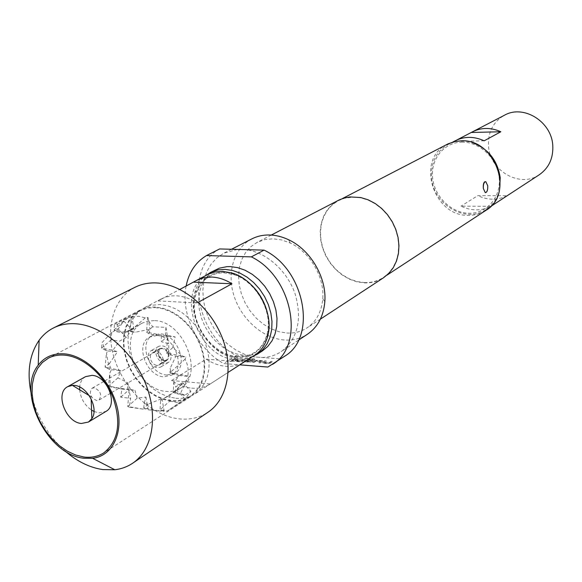 <?xml version="1.0" encoding="UTF-8"?>
<svg xmlns="http://www.w3.org/2000/svg" width="582" height="582" viewBox="0 0 582 582"><rect width="100%" height="100%" fill="white"/><g stroke="black" fill="none" stroke-linecap="round" stroke-linejoin="round"><path stroke-width="0.44" stroke-dasharray="2.91 2.18" d="M230.05 361.211L231.862 361L230.05 361.211M230.079 361.422L231.891 361.211L230.079 361.422M164.422 360.484C158.319 357.639 156.907 353.798 160.203 348.953L162.371 348.48C168.474 351.288 169.9 355.129 166.656 359.996L164.422 360.484M94.269 387.808L92.029 388.259C88.726 393.323 90.268 397.426 96.648 400.562L98.947 400.096C102.206 395.003 100.65 390.915 94.269 387.808M85.539 376.649C82.098 378.7 80.156 382.156 79.698 387.008M79.676 389.794C80.592 398.343 84.55 405.116 91.549 410.106M93.986 411.459L98.94 412.878L105.88 411.452M161.323 359.378C159.526 353.9 156.522 351.746 152.317 352.918L150.512 355.151L150.287 358.505C152.098 363.99 155.118 366.136 159.33 364.921L161.098 362.702L161.323 359.378M168.904 354.911C167.129 349.476 164.146 347.345 159.948 348.516L158.151 350.735L157.918 354.074C159.715 359.523 162.713 361.64 166.91 360.425L168.678 358.214L168.904 354.911M155.932 353.921C158.384 361.357 162.473 364.237 168.205 362.579C170.49 361.051 171.392 358.548 170.919 355.071C168.496 347.658 164.43 344.748 158.711 346.334C156.369 347.854 155.445 350.386 155.932 353.921M148.294 358.345C150.767 365.838 154.885 368.748 160.632 367.089C162.924 365.561 163.818 363.044 163.338 359.538C160.894 352.074 156.798 349.127 151.065 350.713C148.716 352.241 147.792 354.787 148.294 358.345M116.982 324.523L123.697 320.98L118.255 328.939L111.533 332.511L102.163 342.507L105.611 350.313L107.968 351.004L106.47 353.128L109.423 369.315L111.388 369.766L109.772 373.142L110.274 386.87L121.871 389.06L120.707 397.171L130.623 398.328L129.386 407.16L143.856 409.241L147.93 408.44L147.602 409.728L155.416 410.645L161.425 411.161L163.964 410.084L163.346 411.263L167.15 411.059L185.047 398.99L190.903 391.3L184.559 395.367L184.88 395.033L180.42 393.483L186.938 379.915L189.266 376.467L187.804 376.052C188.786 369.89 187.848 364.303 185.011 359.269L186.029 357.021L182.995 356.257L172.694 347.672L175.131 336.898L165.419 334.846L165.943 327.36L152.659 326.8L147.442 319.249L147.959 317.401L145.267 317.888L138.96 316.281L131.285 317.045L131.75 316.433L118.837 321.919L114.509 324.363L117.419 324.618L116.982 324.523L117.353 324.254M155.387 307.565L162.924 308.802L170.519 311.654L177.91 316.048L184.807 321.817L190.969 328.765L196.156 336.636L200.179 345.141L202.892 353.965L204.195 362.782L204.049 371.265L202.478 379.115L199.539 386.041L195.356 391.824L190.096 396.255C184.559 399.761 178.281 401.187 171.261 400.532L163.557 398.932L155.896 395.695L148.555 390.944L141.79 384.862L135.839 377.674L130.914 369.635L127.182 361.036L124.788 352.175L123.82 343.365L124.322 334.934L126.287 327.171L129.655 320.391L134.311 314.833L140.109 310.73L147.362 308.147L155.387 307.565M144.074 403.748L148.25 404.17L161.971 398.575L160.552 400.503L176.768 390.311L182.573 382.585L175.808 386.819L173.698 382.876L179.111 375.594L171.035 373.353L170.177 368.297L175.851 356.235L168.896 354.584L168.707 343.693L161.403 341.729L161.279 335.96L149.021 333.842L150.011 329.296L135.599 332.133L131.387 331.849L133.824 328.241L125.13 332.366L124.774 333.319L131.838 329.499L126.345 337.422L119.281 341.278L112.93 350.299L117.513 351.739L109.569 363.27L110.464 368.18L120.903 370.581L117.92 377.871L127.829 382.73L127.458 389.009L134.988 390.304L137.112 398.19L145.922 397.011L144.074 403.748L143.783 408.178L161.425 411.161M154.252 320.602L147.974 321.038L142.306 323.097C116.487 335.217 136.152 390.209 166.394 391.41C171.61 391.868 176.273 390.828 180.398 388.274C204.937 375.266 184.058 320.609 154.252 320.602M156.813 335.523L149.596 337.058C134.689 344.231 146.308 376.263 163.898 376.823L171.814 375.077C186.284 367.598 174.258 335.676 156.813 335.523M166.903 374.997C149.341 374.459 137.774 342.514 152.659 335.348L159.868 333.813C177.277 333.952 189.259 365.78 174.811 373.244L166.903 374.997M155.285 306.969L148.294 307.34L140.829 309.675L133.962 314.316L129.24 319.94L125.828 326.815L123.835 334.665L123.333 343.205L124.308 352.125L126.73 361.102L130.499 369.817L135.49 377.958L141.513 385.233L148.359 391.395L155.801 396.204L163.557 399.492L171.363 401.107C178.478 401.776 184.843 400.329 190.452 396.771L195.778 392.283L200.012 386.426L202.98 379.406L204.573 371.462L204.719 362.87L203.394 353.943L200.652 345.01L196.571 336.396L191.318 328.423L185.076 321.388L178.092 315.546L170.606 311.101L162.909 308.213L155.285 306.969M237.216 356.664C252.799 357.064 262.831 349.251 267.313 333.224C272.994 310.883 255.185 280.408 232.931 274.391L224.165 272.885C204.544 272.063 191.202 291.124 194.955 313.116C198.426 335.094 217.901 355.311 237.216 356.664M207.585 274.602C173.894 290.149 197.48 358.723 236.27 359.654C243.101 360.142 249.242 358.658 254.69 355.202M198.258 302.291L197.087 302.938C190.234 298.566 183.315 296.187 176.331 295.809L171.683 295.911L166.154 296.973L162.036 298.544L157.969 300.916L179.882 289.407M175.786 398.284C182.886 398.932 189.237 397.484 194.839 393.934L200.157 389.453L204.384 383.618L207.359 376.619L208.953 368.704L209.105 360.149L207.803 351.259L205.075 342.362L201.016 333.792L195.785 325.862L189.572 318.863L182.61 313.051L175.153 308.635L167.478 305.768L159.875 304.532L150.687 305.375L144.467 307.74L138.596 311.879L133.875 317.488L130.463 324.334L128.469 332.162L127.953 340.666L128.913 349.549L131.321 358.49L135.068 367.162L140.029 375.266L146.031 382.512L152.862 388.638L160.276 393.417L168.009 396.677L175.786 398.284M191.674 388.136C198.557 388.732 204.74 387.343 210.233 383.967L244.062 362.077C238.656 365.401 232.589 366.805 225.86 366.304C219.123 365.714 212.561 363.328 206.181 359.145L171.508 380.533C178.07 384.928 184.792 387.459 191.674 388.136M135.075 287.239C112.719 298.406 104.607 330.278 115.047 360.585C125.356 390.922 152.702 416.057 179.285 418.887C190.059 419.978 199.662 417.745 208.087 412.18M251.591 285.144C243.05 277.112 233.884 272.842 224.077 272.325C210.204 272.441 200.797 279.134 195.858 292.404C186.822 316.644 207.869 352.656 233.418 356.686L237.303 357.203C258.699 359.538 274.195 336.876 267.109 311.69M252.457 356.642L243.938 358.556L234.844 358.003C208.007 353.754 185.934 315.99 195.407 290.52C197.444 284.489 200.725 279.593 205.235 275.846M262.584 350.779C257.091 354.271 250.893 355.777 244.004 355.304L236.474 353.936L229.017 350.99L221.909 346.581L215.384 340.892L209.687 334.112L205.017 326.502L201.539 318.325L199.379 309.871L198.615 301.447L199.284 293.35L201.379 285.886L204.835 279.324L209.535 273.926L215.318 269.895M455.35 140.728L456.674 140.08M499.611 189.332C497.61 198.076 493.136 204.784 486.188 209.455C465.971 223.772 433.692 204.813 431.662 178.15C430.542 162.844 436.049 151.611 448.198 144.438C455.67 140.684 463.709 140.08 472.315 142.626M539.281 174.753C520.199 188.248 490.124 171.144 488.567 146.526C487.709 132.398 493.019 121.958 504.492 115.221M461.693 142.168C479.583 141.608 497.435 158.435 499.189 177.765C501.204 197.102 486.872 213.601 469.179 213.252C451.508 213.194 434.638 196.862 432.652 178.15C430.404 159.439 443.76 142.445 461.693 142.168M447.223 144.271C415.301 158.973 433.088 216.773 468.656 215.347C474.948 215.376 480.688 213.718 485.868 210.386M251.824 238.896C233.724 248.114 226.427 273.074 234.182 296.427C241.836 319.816 263.384 338.622 284.649 340.012C293.117 340.535 300.741 338.593 307.514 334.192M237.391 249.416L223.757 253.221L216.795 257.913L211.062 264.199L206.748 271.83L203.991 280.531L202.856 289.996L203.373 299.89L205.504 309.886L209.185 319.649L214.278 328.852L220.614 337.196L227.984 344.391L236.154 350.204L244.84 354.416L253.767 356.882L262.155 357.508C269.204 357.297 275.57 355.333 281.259 351.608C297.744 338.789 302.378 319.583 295.161 293.983C287.275 270.848 266.345 252.181 245.895 249.642M286.766 333.02C294.274 333.45 301.047 331.733 307.07 327.862C316.39 321.49 321.628 311.741 322.777 298.624C324.581 277.068 309.966 252.057 290.302 243.058L281.71 239.951L273.103 238.787L264.752 239.609L257.113 242.388L250.791 246.717L245.611 252.508L241.77 259.521L239.384 267.494L238.533 276.115L239.224 285.085L241.435 294.07L245.066 302.742L249.998 310.803L256.058 317.961L263.013 323.963L270.637 328.583L278.654 331.638L286.766 333.02M338.338 200.339L332.307 204.42L327.331 209.811L323.577 216.315L321.169 223.67L320.195 231.6L320.667 239.82L322.566 248.027L325.811 255.927L330.3 263.239L335.85 269.692L342.281 275.068L349.36 279.149L356.831 281.797L364.427 282.888C371.469 283.128 377.849 281.412 383.567 277.738M484.668 181.802L485.504 181.679L487.752 185.811C487.687 190.139 486.763 192.416 484.981 192.649M364.39 282.605C371.381 282.845 377.711 281.142 383.385 277.49L388.74 273.06L393.09 267.451L396.277 260.852L398.168 253.49L398.692 245.626L397.819 237.536L395.571 229.519L392.028 221.873L387.321 214.867L381.617 208.763L375.135 203.78L368.108 200.099L360.789 197.829L353.449 197.058L344.573 198.229L338.462 200.615L332.475 204.668L327.535 210.029L323.803 216.482L321.417 223.786L320.449 231.672L320.922 239.835L322.806 247.983L326.036 255.833L330.489 263.093L336.003 269.502L342.398 274.835L349.426 278.894L356.846 281.521L364.39 282.605M219.632 248.951C184.458 267.196 195.916 334.897 236.263 355.573L280.073 358.847L284.685 356.199M267.865 367.046L280.073 358.847M186.102 286.148C180.42 313.909 197.684 349.331 223.67 363.561L239.806 364.834M236.263 355.573L223.67 363.561M264.861 361.095L262.708 362.521L262.54 363.001L263.18 363.197L268.207 363.583L270.404 363.11L272.543 361.684L271.11 361.575L269.088 362.921L264.293 362.601L266.287 361.204L264.832 360.884L262.678 362.31L262.504 362.79L263.18 363.197M261.915 360.876L256.946 360.498L254.763 360.956L252.588 362.375L254.007 362.491L256.051 361.146L260.801 361.466L258.801 362.855L260.227 362.964L262.387 361.546L262.555 361.066L261.885 360.658L256.917 360.28L254.763 360.956M248.434 358.658L247.51 359.261L253.075 359.683L250.413 361.487L245.699 361.167L246.724 360.433L250.886 360.709L251.81 360.105L247.779 359.792L245.597 360.258L244.287 361.102L244.105 361.582L244.724 361.771L249.663 362.15L251.853 361.684L254.792 359.771L254.974 359.298L254.341 359.109L248.405 358.447L247.51 359.261M237.383 359.007L235.004 360.884L240.512 361.444L242.694 360.986L244.877 359.574L243.48 359.465L241.421 360.796L236.743 360.476L238.773 359.109L237.347 358.796L235.157 360.193L234.968 360.673L235.608 361.066M234.415 358.781L231.338 360.738L232.727 360.847L235.805 358.883L234.386 358.57L231.338 360.738M490.786 206.326L460.966 206.144C471.289 211.048 481.227 211.113 490.786 206.326L507.075 195.676L477.837 195.632L460.966 206.144M507.075 195.676C497.69 200.39 487.942 200.375 477.837 195.632M484.173 140.815L454.055 141.441M31.05 392.93C36.288 415.81 47.586 435.147 64.951 450.941M171.508 380.533L210.233 383.967M206.181 359.145L244.062 362.077M157.969 300.916L197.087 302.938M124.774 333.319L116.764 331.704L113.977 329.95L125.392 332.249M169.995 394.581L169.689 401.158L160.05 409.852L160.552 400.503M184.559 395.367L175.531 393.396L175.808 386.819M175.531 393.396L173.283 392.21L173.698 382.876M111.679 332.584L111.293 339.699L119.281 341.278M111.293 339.699L101.581 348.116L112.93 350.299M116.764 331.704L117.419 324.618M127.742 318.056L113.977 329.95L114.509 324.363M169.689 401.158L178.71 402.729L178.696 403.1M178.71 402.729L178.769 403.093M163.346 411.263L160.05 409.852L167.15 411.059M186.938 379.915L173.283 392.21L180.42 393.483M105.611 350.313L101.581 348.116L102.163 342.507M111.533 332.511L111.97 332.606M161.971 398.575L163.964 410.084M149.021 333.842L146.569 332.118L147.442 319.249M147.959 317.401L150.011 329.296M148.25 404.17L143.783 408.178L147.602 409.728M145.267 317.888L130.15 331.027L135.599 332.133M145.922 397.011L147.93 408.44M131.387 331.849L130.15 331.027L131.285 317.045M131.75 316.433L133.824 328.241M137.112 398.19L127.764 406.527L143.856 409.241M129.386 407.16L127.764 406.527L129.08 389.744L134.988 390.304M117.92 377.871L108.543 386.121L129.08 389.744L127.458 389.009M161.279 335.96L167.47 336.381L161.403 341.729M152.659 326.8L146.569 332.118L167.47 336.381L168.707 343.693M171.035 373.353L169.966 372.706L170.177 368.297M168.896 354.584L166.619 353.048L167.47 336.381L165.419 334.846M179.111 375.594L189.266 376.467M185.011 359.269L169.966 372.706L187.804 376.052M175.851 356.235L186.029 357.021M172.694 347.672L166.619 353.048L182.995 356.257M111.388 369.766L120.903 370.581M110.274 386.87L108.543 386.121L109.772 373.142M109.423 369.315L105.08 367.191L110.464 368.18M107.968 351.004L117.513 351.739M109.569 363.27L105.08 367.191L106.47 353.128M127.829 382.73L130.623 398.328M121.871 389.06L129.08 389.744L120.707 397.171M165.943 327.36L167.47 336.381L175.131 336.898M126.345 337.422L118.255 328.939M123.697 320.98L131.838 329.499M185.047 398.99L176.768 390.311M182.573 382.585L190.903 391.3M231.301 360.527L232.727 360.847M232.698 360.636L235.805 358.883M235.775 358.672L234.386 358.57M235.579 360.855L240.475 361.233L242.665 360.767L244.847 359.363L243.443 359.254L241.385 360.585L236.707 360.265L238.773 359.109M238.744 358.898L237.347 358.796M247.474 359.05L253.075 359.683M253.039 359.472L250.376 361.269L245.662 360.956L246.688 360.222L250.849 360.498L251.78 359.894L247.743 359.581L244.251 360.891L244.069 361.371L244.695 361.56L249.634 361.939L251.824 361.473L254.763 359.552L254.938 359.079L254.341 359.109M254.312 358.89L248.405 358.447M254.727 360.745L252.559 362.164L253.978 362.273L256.022 360.935L260.772 361.255L258.764 362.644L260.198 362.753L262.351 361.327L262.526 360.855L261.885 360.658M263.151 362.979L268.171 363.372L270.375 362.899L272.514 361.466L271.081 361.357L269.059 362.702L264.264 362.382L266.287 361.204M266.258 360.993L264.832 360.884M160.203 348.953L104.2 381.246M103.683 381.545L92.029 388.259M89.199 395.578L91.105 396.742L91.185 398.968M159.948 348.516L152.317 352.918M168.205 362.579L160.632 367.089M169.537 409.546L190.096 396.255M142.306 323.097L125.13 332.366M152.659 335.348L149.596 337.058M139.84 310.17L48.35 358.185M232.931 274.391L231.731 272.929M267.313 333.224L267.996 334.985M228.18 372.356L194.839 393.934M233.418 356.686L234.844 358.003M195.858 292.404L195.407 290.52M448.198 144.438L452.796 142.052M298.457 340.194L281.259 351.608M290.302 243.058L288.534 239.719M322.777 298.624L324.814 301.796M320.398 319.132L307.07 327.862M387.001 275.126L383.385 277.49M342.296 198.629L338.462 200.615M271.263 235.063L257.113 242.388M231.505 249.263L223.757 253.221M486.188 209.455L490.531 206.617M161.054 299.032L144.467 307.74M190.452 396.771L103.712 452.912M174.811 373.244L171.814 375.077M180.398 388.274L165.383 397.746M118.837 321.919L140.109 310.73M158.711 346.334L151.065 350.713M166.91 360.425L159.33 364.921M166.656 359.996L111.031 392.937M110.522 393.243L98.947 400.096"/><path stroke-width="0.87" d="M88.428 422.052L105.88 411.452C118.612 404.963 107.43 375.819 91.956 375.368L85.539 376.649L67.738 386.652C54.628 392.937 65.73 422.576 81.436 423.463L88.428 422.052L91.832 418.669C99.216 408.499 87.242 385.881 74.19 385.386L72.357 385.342L67.738 386.652M79.698 387.008L79.676 389.794M91.549 410.106L93.986 411.459M64.398 355.136C58.469 354.685 53.122 355.704 48.35 358.185L42.333 362.513L37.568 368.45L34.207 375.761L32.366 384.164L32.083 393.345L33.363 402.962L36.149 412.682L40.333 422.154L45.76 431.044L52.249 439.046L59.575 445.863L67.468 451.261L75.66 455.022L83.859 457.001C91.316 457.932 97.936 456.572 103.712 452.912C118.452 441.287 121.543 422.787 112.988 397.419C103.952 374.619 82.95 356.526 64.398 355.136M485.286 192.649L483.358 188.524C483.162 185.185 483.715 182.944 485.017 181.802L485.81 181.671L487.752 185.811C487.891 190.147 487.069 192.431 485.286 192.649L483.358 188.524C483.045 185.178 483.482 182.937 484.668 181.802M228.18 372.356L254.69 355.202C261.449 350.72 265.887 343.984 267.996 334.985C274.006 311.435 255.192 279.251 231.731 272.929L222.491 271.35L214.685 272.027L208.545 274.122L196.731 280.306L203.867 277.723L211.724 277.054C218.548 277.359 225.292 279.6 231.956 283.769L198.258 302.291M64.951 450.941C77.006 461.424 89.635 467.637 102.832 469.587L114.807 469.747C121.383 468.968 127.334 466.793 132.667 463.214L208.087 412.18C227.598 399.172 233.993 367.213 221.975 337.109C210.087 306.983 181.635 283.878 156.209 282.939C148.497 282.641 141.448 284.074 135.075 287.239L53.588 327.899C47.855 330.787 43.039 334.912 39.132 340.259C29.544 354.278 26.852 371.84 31.05 392.93M132.667 463.214C152.724 449.879 158.697 415.846 145.427 383.291C132.296 350.713 101.988 325.287 75.478 323.745C67.439 323.265 60.142 324.647 53.588 327.899M84.099 458.245L92.625 458.31C112.653 456.048 124.039 432.513 116.822 405.749C109.838 378.977 85.619 355.326 64.151 353.834C53.137 353.172 44.487 356.962 38.208 365.198C16.1 392.086 47.426 455.24 84.099 458.245M205.235 275.846L210.982 272.194L218.272 269.859L225.052 269.386L232.436 270.434L239.849 273.038L247.023 277.119L253.687 282.539L259.608 289.101L264.563 296.565L268.353 304.662L270.863 313.087L271.983 321.533L271.692 329.696L270.012 337.276L267.007 344.006L262.802 349.651L257.564 354.038L252.457 356.642M210.015 272.674L219.298 268.186L226.885 266.658L230.312 266.6L237.667 267.633L245.051 270.215L252.188 274.268L258.83 279.651L264.715 286.169L269.641 293.59L273.409 301.636L275.897 310.017L277.003 318.419L276.705 326.538L275.017 334.083L272.02 340.783L267.822 346.414L262.584 350.779L257.564 354.038M456.674 140.08L472.584 131.779C481.547 127.371 490.968 127.363 500.84 131.758L484.173 140.815C474.083 136.268 464.472 136.239 455.35 140.728L452.796 142.052M472.315 142.626C488.233 148.621 497.537 160.334 500.229 177.765L499.611 189.332M472.584 131.779L504.492 115.221C523.429 104.294 551.503 121.507 552.769 145.34C553.431 158.137 548.935 167.936 539.281 174.753L490.531 206.617M387.001 275.126L485.868 210.386C515.019 193.813 495.238 138.21 460.798 140.851L454.738 141.564L448.118 143.827L342.296 198.629M298.457 340.194L307.514 334.192C317.772 327.099 323.534 316.302 324.814 301.796C326.858 277.738 310.497 249.743 288.534 239.719C282.146 236.699 275.752 235.121 269.35 234.983C262.999 234.881 257.157 236.19 251.824 238.896L231.505 249.263M239.806 364.834L267.865 367.046L284.685 356.199C317.365 337.254 304.983 269.473 264.083 250.122L219.632 248.951L206.515 255.556C195.676 262.082 188.866 272.274 186.102 286.148M320.398 319.132L383.567 277.738L388.951 273.271L393.33 267.625L396.531 260.976L398.437 253.57L398.961 245.648L398.081 237.507L395.818 229.439L392.253 221.742L387.51 214.693L381.77 208.545L375.244 203.533L368.166 199.822L360.796 197.545L349.993 196.927L344.486 197.945L339.321 199.859L271.263 235.063M264.083 250.122L251.351 256.88L206.515 255.556M272.5 364.376C305.419 345.33 292.702 276.61 251.351 256.88M245.895 249.642L237.391 249.416M500.84 131.758L471.311 132.478M267.109 311.69C264.33 301.44 259.157 292.593 251.591 285.144M179.882 289.407L196.731 280.306M193.69 282.161L231.956 283.769M104.2 381.246L103.683 381.545M91.185 398.968L91.832 418.669M92.625 458.31L114.807 469.747M38.208 365.198L39.132 340.259M89.199 395.578L72.357 385.342M111.031 392.937L110.522 393.243"/></g></svg>
